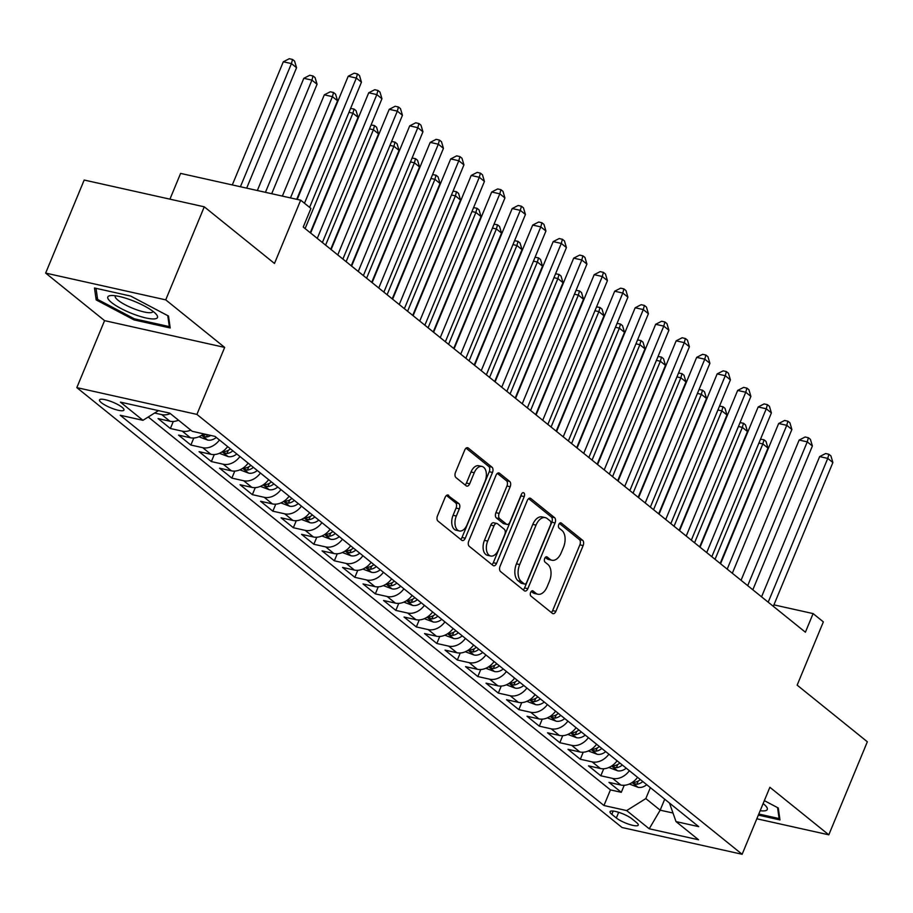 <?xml version="1.0" encoding="UTF-8"?>
<svg xmlns="http://www.w3.org/2000/svg" width="913" height="913" viewBox="0 0 913 913"><rect width="100%" height="100%" fill="white"/><g stroke="black" fill="none" stroke-linecap="round" stroke-linejoin="round"><path stroke-width="1.37" d="M530.636 592.423A2.842 1.689 102.6 0 0 530.989 596.121L552.365 613.365A4.063 2.419 102.6 0 0 552.993 613.673A4.063 2.419 102.6 0 0 555.891 611.333L583.133 545.575A4.063 2.419 102.6 0 0 582.631 540.291L561.255 523.046A2.842 1.689 102.6 0 0 560.81 522.829A2.842 1.689 102.6 0 0 558.79 524.473A2.842 1.689 102.6 0 0 559.133 528.159L561.906 530.396A12.999 7.726 102.6 0 1 563.492 547.275L561.221 552.764A12.999 7.726 102.6 0 1 551.966 560.251A12.999 7.726 102.6 0 1 549.946 559.258L547.184 557.021A2.842 1.689 102.6 0 0 546.739 556.804A2.842 1.689 102.6 0 0 544.707 558.448A2.842 1.689 102.6 0 0 545.061 562.146L547.823 564.371A12.999 7.726 102.6 0 1 549.421 581.261L547.149 586.739A12.999 7.726 102.6 0 1 537.883 594.226A12.999 7.726 102.6 0 1 535.874 593.233L533.101 590.996A2.842 1.689 102.6 0 0 532.667 590.779A2.842 1.689 102.6 0 0 530.636 592.423M101.343 402.667A13.239 3.001 -157.5 0 0 114.582 409.252A13.239 3.001 -157.5 0 0 123.951 410.051A13.239 3.001 -157.5 0 0 122.114 407.301A13.239 3.001 -157.5 0 0 108.864 400.727A13.239 3.001 -157.5 0 0 99.494 399.917A13.239 3.001 -157.5 0 0 101.343 402.667M448.66 495.325A4.063 2.419 102.6 0 0 448.021 495.017A4.063 2.419 102.6 0 0 445.133 497.357L437.487 515.811A4.063 2.419 102.6 0 0 437.989 521.083L461.727 540.234A4.063 2.419 102.6 0 0 462.355 540.553A4.063 2.419 102.6 0 0 465.253 538.214L492.495 472.443A4.063 2.419 102.6 0 0 491.993 467.171L468.255 448.021A4.063 2.419 102.6 0 0 467.627 447.712A4.063 2.419 102.6 0 0 464.728 450.052L455.496 472.329A4.063 2.419 102.6 0 0 455.998 477.613L466.155 485.807A4.063 2.419 102.6 0 0 466.783 486.115A4.063 2.419 102.6 0 0 469.681 483.776L474.258 472.729A10.865 6.459 102.6 0 1 482.007 466.463A10.865 6.459 102.6 0 1 485.02 481.413L467.091 524.701A10.865 6.459 102.6 0 1 459.342 530.967A10.865 6.459 102.6 0 1 456.329 516.016L459.319 508.803A4.063 2.419 102.6 0 0 458.817 503.531L447.324 495.029M756.831 818.778L828.81 834.824L867.35 741.778L797.152 685.138L823.355 621.867L813.106 613.593L805.403 632.207L303.23 227.063L310.934 208.449L300.685 200.187L180.603 173.402L169.932 199.16M165.732 299.863L45.65 273.09L104.573 320.634L224.666 347.408L165.732 299.863L204.272 206.817L274.482 263.458L300.685 200.187M224.666 347.408L196.911 414.411L742.132 854.283L622.038 827.509L76.829 387.626L196.911 414.411M828.81 834.824L769.876 787.28L742.132 854.283M500.062 566.288A4.063 2.419 102.6 0 0 500.552 571.561L524.302 590.722A4.063 2.419 102.6 0 0 524.929 591.031A4.063 2.419 102.6 0 0 527.828 588.691L555.058 522.932A4.063 2.419 102.6 0 0 554.568 517.648L530.818 498.498A4.063 2.419 102.6 0 0 530.191 498.19A4.063 2.419 102.6 0 0 527.292 500.529L500.062 566.288M493.009 565.478L469.271 546.328A4.063 2.419 102.6 0 1 468.768 541.044L496.01 475.285A4.063 2.419 102.6 0 1 498.909 472.945A4.063 2.419 102.6 0 1 499.537 473.254L509.694 481.459A4.063 2.419 102.6 0 1 510.196 486.732L499.149 513.403A4.063 2.419 102.6 0 0 499.651 518.675L506.384 524.119A4.063 2.419 102.6 0 0 507.012 524.427A4.063 2.419 102.6 0 0 509.911 522.088L521.414 494.321A2.842 1.689 102.6 0 1 523.446 492.678A2.842 1.689 102.6 0 1 524.233 496.592L496.535 563.447A4.063 2.419 102.6 0 1 493.636 565.786A4.063 2.419 102.6 0 1 493.009 565.478M45.65 273.09L84.19 180.044L204.272 206.817M170.286 413.578A16.548 12.759 128.9 0 1 161.727 414.616L169.921 421.224L158.075 418.588L170.377 428.505L173.287 421.486M190.783 430.114A16.548 12.759 128.9 0 1 182.223 431.153L190.418 437.761L178.571 435.124L190.874 445.042L193.784 438.023M219.451 439.986A16.548 12.759 128.9 0 1 202.72 447.69L210.914 454.297L199.068 451.661L211.371 461.579L214.281 454.56M239.948 456.523A16.548 12.759 128.9 0 1 223.217 464.226L231.411 470.834L219.565 468.198L231.868 478.115L234.778 471.097M260.445 473.048A16.548 12.759 128.9 0 1 243.714 480.763L251.908 487.371L240.062 484.735L252.365 494.652L255.275 487.633M280.942 489.585A16.548 12.759 128.9 0 1 264.211 497.3L272.405 503.908L260.559 501.271L272.861 511.189L275.772 504.17M301.438 506.122A16.548 12.759 128.9 0 1 284.708 513.836L292.902 520.444L281.056 517.808L293.358 527.725L296.269 520.707M321.935 522.658A16.548 12.759 128.9 0 1 305.204 530.373L313.399 536.981L301.552 534.345L313.855 544.262L316.765 537.243M342.432 539.195A16.548 12.759 128.9 0 1 325.701 546.91L333.896 553.518L322.049 550.881L334.352 560.799L337.262 553.78M362.929 555.732A16.548 12.759 128.9 0 1 346.198 563.447L354.392 570.054L342.546 567.418L354.849 577.336L357.759 570.317M383.426 572.268A16.548 12.759 128.9 0 1 366.695 579.983L374.889 586.591L363.043 583.955L375.346 593.872L378.256 586.854M403.923 588.805A16.548 12.759 128.9 0 1 387.192 596.52L395.386 603.128L383.54 600.492L395.843 610.409L398.753 603.39M424.419 605.342A16.548 12.759 128.9 0 1 407.689 613.057L415.883 619.665L404.037 617.028L416.339 626.946L419.25 619.927M444.916 621.879A16.548 12.759 128.9 0 1 428.186 629.593L436.38 636.201L424.534 633.565L436.836 643.482L439.746 636.464M465.413 638.415A16.548 12.759 128.9 0 1 448.682 646.13L456.877 652.738L445.03 650.102L457.333 660.019L460.243 653M485.91 654.952A16.548 12.759 128.9 0 1 469.179 662.667L477.373 669.275L465.527 666.638L477.83 676.556L480.74 669.537M506.407 671.489A16.548 12.759 128.9 0 1 489.676 679.204L497.87 685.811L486.024 683.175L498.327 693.093L501.237 686.074M526.904 688.025A16.548 12.759 128.9 0 1 510.173 695.74L518.367 702.348L506.521 699.712L518.824 709.629L521.734 702.611M547.401 704.562A16.548 12.759 128.9 0 1 530.67 712.277L538.864 718.885L527.018 716.249L539.321 726.166L542.231 719.147M567.897 721.099A16.548 12.759 128.9 0 1 551.167 728.814L559.361 735.422L547.515 732.785L559.817 742.703L562.728 735.684M588.394 737.636A16.548 12.759 128.9 0 1 571.664 745.35L579.858 751.958L568.012 749.322L580.314 759.239L583.224 752.221M608.891 754.172A16.548 12.759 128.9 0 1 592.16 761.887L600.355 768.495L588.508 765.859L600.811 775.776L612.657 778.412A16.548 12.759 -51.1 0 0 629.388 770.709M603.721 768.757L600.811 775.776M636.464 822.465L631.956 818.824A12.828 2.91 -157.5 0 0 619.128 812.456A12.828 2.91 -157.5 0 0 610.044 811.668A12.828 2.91 -157.5 0 0 611.824 814.339L616.343 817.98A12.828 2.91 -157.5 0 0 629.171 824.348A12.828 2.91 -157.5 0 0 638.244 825.124A12.828 2.91 -157.5 0 0 636.464 822.465M158.451 410.622L142.953 420.322L120.231 415.255L603.961 805.517L626.672 810.584L645.822 798.59L650.364 787.634M142.953 420.322L120.402 402.131L169.738 413.133L192.278 431.324L215 436.391L698.73 826.653L676.008 821.586L698.548 839.777L649.223 828.776L626.672 810.584M148.248 417.001L610.432 789.893L621.308 792.313L609.005 782.395L620.851 785.032A16.548 12.759 -51.1 0 0 637.582 777.328M592.16 761.887L580.314 759.239M571.664 745.35L559.817 742.703M551.167 728.814L539.321 726.166M530.67 712.277L518.824 709.629M510.173 695.74L498.327 693.093M489.676 679.204L477.83 676.556M469.179 662.667L457.333 660.019M448.682 646.13L436.836 643.482M428.186 629.593L416.339 626.946M407.689 613.057L395.843 610.409M387.192 596.52L375.346 593.872M366.695 579.983L354.849 577.336M346.198 563.447L334.352 560.799M325.701 546.91L313.855 544.262M305.204 530.373L293.358 527.725M284.708 513.836L272.861 511.189M264.211 497.3L252.365 494.652M243.714 480.763L231.868 478.115M223.217 464.226L211.371 461.579M202.72 447.69L190.874 445.042M182.223 431.153L170.377 428.505M161.727 414.616L154.605 413.03M645.822 798.59L660.167 810.173L672.698 812.958M664.71 799.206L660.167 810.173L649.223 828.776M669.491 803.075L676.008 821.586M104.573 320.634L76.829 387.626M813.106 613.593L773.927 604.863M624.218 785.294L621.308 792.313M610.432 789.893L603.961 805.517M600.355 768.495A16.548 12.759 -51.1 0 0 617.085 760.791M579.858 751.958A16.548 12.759 -51.1 0 0 596.588 744.255M559.361 735.422A16.548 12.759 -51.1 0 0 576.092 727.718M538.864 718.885A16.548 12.759 -51.1 0 0 555.595 711.181M518.367 702.348A16.548 12.759 -51.1 0 0 535.098 694.645M497.87 685.811A16.548 12.759 -51.1 0 0 514.601 678.108M477.373 669.275A16.548 12.759 -51.1 0 0 494.104 661.571M456.877 652.738A16.548 12.759 -51.1 0 0 473.607 645.035M436.38 636.201A16.548 12.759 -51.1 0 0 453.11 628.498M415.883 619.665A16.548 12.759 -51.1 0 0 432.614 611.961M395.386 603.128A16.548 12.759 -51.1 0 0 412.117 595.424M374.889 586.591A16.548 12.759 -51.1 0 0 391.62 578.888M354.392 570.054A16.548 12.759 -51.1 0 0 371.123 562.351M333.896 553.518A16.548 12.759 -51.1 0 0 350.626 545.814M313.399 536.981A16.548 12.759 -51.1 0 0 330.129 529.278M292.902 520.444A16.548 12.759 -51.1 0 0 309.633 512.741M272.405 503.908A16.548 12.759 -51.1 0 0 289.136 496.204M251.908 487.371A16.548 12.759 -51.1 0 0 268.639 479.667M231.411 470.834A16.548 12.759 -51.1 0 0 248.142 463.131M210.914 454.297A16.548 12.759 -51.1 0 0 227.645 446.594M190.418 437.761A16.548 12.759 -51.1 0 0 203.61 433.846M169.921 421.224A16.548 12.759 -51.1 0 0 178.492 420.197M758.349 815.104L779.976 819.931L778.287 808.005L764.341 800.644M94.473 287.983L96.173 299.909L134.04 319.904L170.195 327.972L168.506 316.046L130.639 296.052L94.473 287.983M134.485 318.831L134.04 319.904M97.292 297.216L96.173 299.909M531.252 591.407L532.621 592.514A12.999 7.726 102.6 0 0 534.641 593.496L537.883 594.226M551.966 560.251L548.713 559.521A12.999 7.726 102.6 0 1 546.704 558.539L545.335 557.432M551.304 612.509A4.063 2.419 102.6 0 0 552.639 610.614L579.881 544.844A4.063 2.419 102.6 0 0 579.378 539.572L559.407 523.446M523.229 589.855A4.063 2.419 102.6 0 0 524.576 587.961L551.817 522.202A4.063 2.419 102.6 0 0 551.315 516.929L528.638 498.635M524.199 583.818A2.842 1.689 102.6 0 0 524.644 584.035A2.842 1.689 102.6 0 0 526.675 582.403L550.585 524.678A2.842 1.689 102.6 0 0 550.231 520.981L547.309 518.63A12.999 7.726 102.6 0 0 545.301 517.637A12.999 7.726 102.6 0 0 536.034 525.123L519.691 564.576A12.999 7.726 102.6 0 0 521.289 581.467L524.199 583.818L520.958 583.099A2.842 1.689 102.6 0 0 521.403 583.316A2.842 1.689 102.6 0 0 521.894 583.304M545.301 517.637L542.048 516.918A12.999 7.726 102.6 0 0 532.793 524.404L536.034 525.123M520.958 583.099L518.036 580.736A12.999 7.726 102.6 0 1 516.45 563.857L532.793 524.404M497.357 473.391L506.453 480.729L509.694 481.459M507.012 524.427L503.771 523.697A4.063 2.419 102.6 0 1 503.143 523.389L496.398 517.956A4.063 2.419 102.6 0 1 495.907 512.672L506.955 486.013A4.063 2.419 102.6 0 0 506.453 480.729M491.947 564.622A4.063 2.419 102.6 0 0 493.294 562.728L520.981 495.873A2.842 1.689 102.6 0 0 521.312 494.561M487.69 541.078A10.865 6.459 102.6 0 0 490.703 556.017A10.865 6.459 102.6 0 0 498.452 549.763L504.763 534.504A4.063 2.419 102.6 0 0 504.273 529.232L497.528 523.788A4.063 2.419 102.6 0 0 496.9 523.48A4.063 2.419 102.6 0 0 494.001 525.82L487.69 541.078L484.438 540.348A10.865 6.459 102.6 0 0 487.462 555.298L490.703 556.017M496.9 523.48L493.659 522.761A4.063 2.419 102.6 0 0 490.76 525.101L494.001 525.82M484.438 540.348L490.76 525.101M459.342 530.967L456.101 530.236A10.865 6.459 102.6 0 1 453.076 515.297L456.066 508.085A4.063 2.419 102.6 0 0 455.576 502.801L446.48 495.462M482.007 466.463L478.754 465.744A10.865 6.459 102.6 0 0 471.017 471.998L474.258 472.729M465.094 484.951A4.063 2.419 102.6 0 0 466.44 483.057L471.017 471.998M460.666 539.378A4.063 2.419 102.6 0 0 462.012 537.483L489.242 471.724A4.063 2.419 102.6 0 0 488.752 466.452L466.075 448.157M629.342 784.027L638.13 787.337A10.967 8.457 -51.1 0 0 646.724 784.689M640.367 779.565A10.967 8.457 128.9 0 1 634.398 782.293L633.177 782.715L633.645 783.388L636.863 784.278A10.967 8.457 -51.1 0 0 642.82 781.551M720.174 563.447L767.97 448.055L762.846 443.923L715.05 559.315M760.529 439.153L763.964 439.781L766.007 441.436L767.97 448.055M763.964 439.781L762.846 443.923L758.92 443.045M768.198 602.192L827.76 458.394L832.884 462.537L773.322 606.323M761.556 596.84L819.646 456.591L827.76 458.394L828.867 454.263L830.921 455.907L832.884 462.537M819.646 456.591L825.626 453.533L828.867 454.263M760.164 810.733A26.888 6.106 -157.5 0 0 766.098 806.339A26.888 6.106 -157.5 0 0 763.519 803.897A26.888 6.106 -157.5 0 0 763.131 803.588M777.556 807.617L779.109 818.562L758.794 814.031M779.611 817.352L779.109 818.562M133.64 314.186A26.888 6.106 -157.5 0 0 156.317 314.369A26.888 6.106 -157.5 0 0 131.655 300.274A26.888 6.106 -157.5 0 0 110.861 295.55A26.888 6.106 -157.5 0 0 111.386 302.397A26.888 6.106 -157.5 0 0 133.64 314.186M115.415 295.766A20.36 4.622 -157.5 0 0 115.243 296.052A20.36 4.622 -157.5 0 0 134.804 309.108A20.36 4.622 -157.5 0 0 152.859 311.63A20.36 4.622 -157.5 0 0 152.939 311.31M167.775 315.658L169.327 326.603L134.291 318.785L97.611 299.418L96.025 288.337M169.829 325.393L169.327 326.603M608.845 767.491L617.633 770.8A10.967 8.457 -51.1 0 0 626.227 768.153M619.87 763.028A10.967 8.457 128.9 0 1 613.901 765.756L612.68 766.178L613.148 766.852L616.366 767.742A10.967 8.457 -51.1 0 0 622.324 765.014M699.678 546.91L747.473 431.518L742.349 427.387L694.553 542.779M740.032 422.616L743.467 423.244L745.51 424.899L747.473 431.518M743.467 423.244L742.349 427.387L738.423 426.508M588.349 750.954L597.136 754.264A10.967 8.457 -51.1 0 0 605.73 751.616M599.373 746.492A10.967 8.457 128.9 0 1 593.404 749.219L592.183 749.641L592.651 750.315L595.869 751.205A10.967 8.457 -51.1 0 0 601.827 748.477M679.181 530.373L726.976 414.981L721.852 410.85L674.056 526.242M719.535 406.08L722.97 406.707L725.013 408.362L726.976 414.981M722.97 406.707L721.852 410.85L717.926 409.971M567.852 734.429L576.639 737.727A10.967 8.457 -51.1 0 0 585.233 735.079M578.876 729.955A10.967 8.457 128.9 0 1 572.908 732.683L571.686 733.105L572.154 733.778L575.373 734.668A10.967 8.457 -51.1 0 0 581.33 731.941M658.684 513.836L706.479 398.445L701.355 394.313L653.56 509.705M699.038 389.543L702.474 390.171L704.516 391.825L706.479 398.445M702.474 390.171L701.355 394.313L697.429 393.435M547.355 717.892L556.143 721.19A10.967 8.457 -51.1 0 0 564.736 718.542M558.379 713.418A10.967 8.457 128.9 0 1 552.411 716.146L551.19 716.568L551.657 717.241L554.876 718.132A10.967 8.457 -51.1 0 0 560.833 715.404M638.187 497.3L685.983 381.908L680.858 377.777L633.063 493.168M678.542 373.006L681.977 373.634L684.02 375.289L685.983 381.908M681.977 373.634L680.858 377.777L676.932 376.898M747.701 585.655L807.263 441.858L812.387 446.001L752.826 589.787M741.059 580.303L799.149 440.055L807.263 441.858L808.37 437.726L810.424 439.37L812.387 446.001M799.149 440.055L805.129 436.996L808.37 437.726M727.205 569.119L786.766 425.321L791.891 429.464L732.329 573.25M720.562 563.766L778.652 423.518L786.766 425.321L787.873 421.19L789.928 422.833L791.891 429.464M778.652 423.518L784.632 420.459L787.873 421.19M706.708 552.582L766.269 408.784L771.394 412.927L711.832 556.713M700.066 547.229L758.155 406.981L766.269 408.784L767.377 404.653L769.431 406.308L771.394 412.927M758.155 406.981L764.135 403.923L767.377 404.653M686.211 536.045L745.773 392.248L750.897 396.39L691.335 540.176M679.569 530.693L737.658 390.444L745.773 392.248L746.88 388.116L748.934 389.771L750.897 396.39M737.658 390.444L743.639 387.386L746.88 388.116M526.858 701.355L535.646 704.653A10.967 8.457 -51.1 0 0 544.239 702.006M537.883 696.881A10.967 8.457 128.9 0 1 531.914 699.609L530.693 700.031L531.161 700.705L534.379 701.595A10.967 8.457 -51.1 0 0 540.336 698.867M617.69 480.763L665.486 365.383L660.361 361.24L612.566 476.632M658.045 356.469L661.48 357.097L663.523 358.752L665.486 365.383M661.48 357.097L660.361 361.24L656.436 360.361M665.714 519.508L725.276 375.711L730.4 379.854L670.838 523.64M659.072 514.156L717.162 373.908L725.276 375.711L726.383 371.58L728.437 373.234L730.4 379.854M717.162 373.908L723.142 370.849L726.383 371.58M506.361 684.818L515.149 688.117A10.967 8.457 -51.1 0 0 523.742 685.48M517.386 680.345A10.967 8.457 128.9 0 1 511.417 683.072L510.196 683.495L510.664 684.168L513.882 685.058A10.967 8.457 -51.1 0 0 519.839 682.331M597.193 464.226L644.989 348.846L639.865 344.703L592.069 460.095M637.548 339.933L640.983 340.56L643.026 342.215L644.989 348.846M640.983 340.56L639.865 344.703L635.939 343.824M645.217 502.972L704.779 359.186L709.903 363.317L650.341 507.114M638.575 497.619L696.665 357.371L704.779 359.186L705.886 355.043L707.94 356.698L709.903 363.317M696.665 357.371L702.645 354.312L705.886 355.043M485.864 668.282L494.652 671.58A10.967 8.457 -51.1 0 0 503.246 668.944M496.889 663.808A10.967 8.457 128.9 0 1 490.92 666.536L489.699 666.958L490.167 667.631L493.385 668.521A10.967 8.457 -51.1 0 0 499.343 665.794M576.696 447.69L624.492 332.309L619.368 328.166L571.572 443.558M617.051 323.396L620.486 324.024L622.529 325.679L624.492 332.309M620.486 324.024L619.368 328.166L615.442 327.288M624.72 486.435L684.282 342.649L689.406 346.78L629.844 490.578M618.078 481.083L676.168 340.834L684.282 342.649L685.389 338.506L687.443 340.161L689.406 346.78M676.168 340.834L682.148 337.776L685.389 338.506M465.368 651.745L474.155 655.043A10.967 8.457 -51.1 0 0 482.749 652.407M476.392 647.271A10.967 8.457 128.9 0 1 470.423 649.999L469.202 650.433L469.67 651.095L472.888 651.985A10.967 8.457 -51.1 0 0 478.846 649.257M556.2 431.153L603.995 315.772L598.871 311.63L551.075 427.022M596.554 306.859L599.989 307.487L602.032 309.142L603.995 315.772M599.989 307.487L598.871 311.63L594.945 310.751M604.223 469.898L663.785 326.112L668.909 330.244L609.348 474.041M597.581 464.546L655.671 324.298L663.785 326.112L664.892 321.969L666.947 323.624L668.909 330.244M655.671 324.298L661.651 321.239L664.892 321.969M444.871 635.208L453.658 638.507A10.967 8.457 -51.1 0 0 462.252 635.87M455.895 630.735A10.967 8.457 128.9 0 1 449.926 633.462L448.705 633.896L449.173 634.558L452.392 635.448A10.967 8.457 -51.1 0 0 458.349 632.72M535.703 414.628L583.498 299.236L578.374 295.093L530.579 410.485M576.057 290.323L579.493 290.95L581.535 292.605L583.498 299.236M579.493 290.95L578.374 295.093L574.448 294.214M583.727 453.362L643.288 309.575L648.413 313.707L588.851 457.504M577.084 448.009L635.174 307.761L643.288 309.575L644.395 305.433L646.45 307.088L648.413 313.707M635.174 307.761L641.154 304.702L644.395 305.433M424.374 618.672L433.161 621.97A10.967 8.457 -51.1 0 0 441.755 619.334M435.398 614.198A10.967 8.457 128.9 0 1 429.43 616.926L428.208 617.359L428.676 618.021L431.895 618.911A10.967 8.457 -51.1 0 0 437.852 616.184M515.206 398.091L563.001 282.699L557.877 278.556L510.082 393.948M555.561 273.786L558.996 274.414L561.039 276.068L563.001 282.699M558.996 274.414L557.877 278.556L553.951 277.678M563.23 436.825L622.792 293.039L627.916 297.17L568.354 440.968M556.588 431.472L614.677 291.224L622.792 293.039L623.899 288.896L625.953 290.551L627.916 297.17M614.677 291.224L620.657 288.166L623.899 288.896M403.877 602.135L412.665 605.433A10.967 8.457 -51.1 0 0 421.258 602.797M414.901 597.661A10.967 8.457 128.9 0 1 408.933 600.389L407.712 600.822L408.179 601.484L411.398 602.375A10.967 8.457 -51.1 0 0 417.355 599.647M494.709 381.554L542.505 266.162L537.38 262.02L489.585 377.411M535.064 257.249L538.499 257.877L540.542 259.532L542.505 266.162M538.499 257.877L537.38 262.02L533.454 261.141M542.733 420.288L602.295 276.502L607.419 280.633L547.857 424.431M536.091 414.936L594.18 274.687L602.295 276.502L603.402 272.359L605.456 274.014L607.419 280.633M594.18 274.687L600.161 271.629L603.402 272.359M383.38 585.598L392.168 588.896A10.967 8.457 -51.1 0 0 400.761 586.26M394.405 581.125A10.967 8.457 128.9 0 1 388.436 583.852L387.215 584.286L387.683 584.948L390.901 585.838A10.967 8.457 -51.1 0 0 396.858 583.11M474.212 365.017L522.019 249.626L516.895 245.483L469.088 360.875M514.567 240.712L518.002 241.34L520.045 242.995L522.019 249.626M518.002 241.34L516.895 245.483L512.958 244.616M522.236 403.751L581.798 259.965L586.922 264.097L527.36 407.894M515.594 398.399L573.684 258.151L581.798 259.965L582.905 255.823L584.959 257.477L586.922 264.097M573.684 258.151L579.664 255.092L582.905 255.823M501.739 387.215L561.301 243.429L566.425 247.56L506.863 391.357M495.097 381.862L553.187 241.614L561.301 243.429L562.408 239.286L564.462 240.941L566.425 247.56M553.187 241.614L559.167 238.555L562.408 239.286M481.242 370.678L540.804 226.892L545.928 231.023L486.367 374.821M474.6 365.326L532.69 225.077L540.804 226.892L541.911 222.749L543.965 224.404L545.928 231.023M532.69 225.077L538.67 222.019L541.911 222.749M362.883 569.061L371.671 572.36A10.967 8.457 -51.1 0 0 380.264 569.723M373.908 564.588A10.967 8.457 128.9 0 1 367.939 567.315L366.718 567.749L367.186 568.411L370.404 569.301A10.967 8.457 -51.1 0 0 376.361 566.574M453.715 348.481L501.522 233.089L496.398 228.946L448.591 344.338M494.07 224.176L497.505 224.815L499.548 226.458L501.522 233.089M497.505 224.815L496.398 228.946L492.461 228.079M342.386 552.525L351.174 555.823A10.967 8.457 -51.1 0 0 359.768 553.187M353.411 548.051A10.967 8.457 128.9 0 1 347.442 550.779L346.221 551.212L346.689 551.874L349.907 552.764A10.967 8.457 -51.1 0 0 355.865 550.037M433.219 331.944L481.025 216.552L475.901 212.409L428.094 327.801M473.573 207.639L477.008 208.278L479.051 209.922L481.025 216.552M477.008 208.278L475.901 212.409L471.964 211.542M321.89 535.988L330.677 539.286A10.967 8.457 -51.1 0 0 339.271 536.65M332.914 531.514A10.967 8.457 128.9 0 1 326.945 534.242L325.724 534.676L326.192 535.338L329.41 536.228A10.967 8.457 -51.1 0 0 335.368 533.5M412.722 315.407L460.529 200.015L455.404 195.873L407.597 311.265M453.076 191.102L456.511 191.741L458.554 193.385L460.529 200.015M456.511 191.741L455.404 195.873L451.467 195.005M460.745 354.141L520.307 210.355L525.432 214.487L465.87 358.284M454.103 348.789L512.193 208.541L520.307 210.355L521.414 206.212L523.469 207.867L525.432 214.487M512.193 208.541L518.173 205.482L521.414 206.212M301.393 519.451L310.18 522.75A10.967 8.457 -51.1 0 0 318.774 520.113M312.417 514.978A10.967 8.457 128.9 0 1 306.448 517.705L305.227 518.139L305.695 518.801L308.914 519.691A10.967 8.457 -51.1 0 0 314.871 516.963M392.225 298.871L440.032 183.479L434.908 179.336L387.101 294.728M432.579 174.566L436.015 175.205L438.057 176.848L440.032 183.479M436.015 175.205L434.908 179.336L430.97 178.469M440.249 337.605L499.81 193.818L504.935 197.95L445.373 341.747M433.607 332.252L491.696 192.004L499.81 193.818L500.917 189.676L502.972 191.331L504.935 197.95M491.696 192.004L497.676 188.945L500.917 189.676M280.896 502.915L289.683 506.213A10.967 8.457 -51.1 0 0 298.277 503.577M291.92 498.441A10.967 8.457 128.9 0 1 285.952 501.169L284.73 501.602L285.198 502.264L288.417 503.154A10.967 8.457 -51.1 0 0 294.374 500.427M371.728 282.334L419.535 166.942L414.411 162.799L366.604 278.191M412.083 158.029L415.518 158.668L417.561 160.311L419.535 166.942M415.518 158.668L414.411 162.799L410.473 161.932M419.752 321.068L479.314 177.282L484.438 181.413L424.876 325.211M413.11 315.715L471.199 175.467L479.314 177.282L480.421 173.139L482.475 174.794L484.438 181.413M471.199 175.467L477.179 172.409L480.421 173.139M260.399 486.378L269.187 489.676A10.967 8.457 -51.1 0 0 277.78 487.04M271.423 481.904A10.967 8.457 128.9 0 1 265.455 484.632L264.234 485.065L264.702 485.727L267.92 486.618A10.967 8.457 -51.1 0 0 273.877 483.89M351.231 265.797L399.038 150.405L393.914 146.263L346.107 261.654M391.586 141.492L395.021 142.131L397.064 143.775L399.038 150.405M395.021 142.131L393.914 146.263L389.977 145.395M399.255 304.531L458.817 160.745L463.941 164.876L404.379 308.674M392.613 299.179L450.702 158.93L458.817 160.745L459.924 156.602L461.978 158.257L463.941 164.876M450.702 158.93L456.683 155.872L459.924 156.602M239.902 469.841L248.69 473.139A10.967 8.457 -51.1 0 0 257.283 470.503M250.927 465.368A10.967 8.457 128.9 0 1 244.958 468.095L243.737 468.529L244.205 469.191L247.423 470.081A10.967 8.457 -51.1 0 0 253.38 467.353M330.734 249.26L378.541 133.869L373.417 129.726L325.61 245.118M371.089 124.955L374.524 125.595L376.567 127.238L378.541 133.869M374.524 125.595L373.417 129.726L369.48 128.859M378.758 287.994L438.32 144.208L443.444 148.34L383.882 292.137M372.116 282.642L430.206 142.394L438.32 144.208L439.427 140.066L441.481 141.72L443.444 148.34M430.206 142.394L436.186 139.335L439.427 140.066M219.405 453.305L228.193 456.603A10.967 8.457 -51.1 0 0 236.787 453.966M230.43 448.842A10.967 8.457 128.9 0 1 224.461 451.558L223.24 451.992L223.708 452.654L226.926 453.544A10.967 8.457 -51.1 0 0 232.883 450.817M310.237 232.724L358.044 117.332L352.92 113.189L305.113 228.581M350.592 108.419L354.027 109.058L356.07 110.713L358.044 117.332M354.027 109.058L352.92 113.189L348.983 112.322M358.261 271.458L417.823 127.672L422.947 131.803L363.385 275.6M351.619 266.105L409.709 125.857L417.823 127.672L418.93 123.529L420.984 125.184L422.947 131.803M409.709 125.857L415.689 122.799L418.93 123.529M198.908 436.768L207.696 440.066A10.967 8.457 -51.1 0 0 216.29 437.43M296.736 199.296L337.548 100.795L332.423 96.652L324.309 94.849L282.368 196.101M206.292 434.451A10.967 8.457 128.9 0 1 203.964 435.022L202.743 435.455L203.211 436.117L206.429 437.007A10.967 8.457 -51.1 0 0 210.766 435.444M324.309 94.849L330.278 91.791L333.53 92.521L332.423 96.652L290.482 197.904M333.53 92.521L335.573 94.176L337.548 100.795M337.764 254.921L397.326 111.135L402.45 115.266L342.889 259.064M331.122 249.569L389.212 109.32L397.326 111.135L398.433 106.992L400.487 108.647L402.45 115.266M389.212 109.32L395.192 106.262L398.433 106.992M271.709 193.716L317.051 84.258L311.926 80.116L303.812 78.313L257.329 190.52M303.812 78.313L309.781 75.254L313.033 75.984L311.926 80.116L265.443 192.323M313.033 75.984L315.076 77.639L317.051 84.258M317.268 238.384L376.829 94.598L381.954 98.73L322.392 242.527M310.625 233.032L368.715 92.784L376.829 94.598L377.936 90.455L379.991 92.11L381.954 98.73M368.715 92.784L374.695 89.725L377.936 90.455M246.67 188.135L296.554 67.722L291.43 63.59L283.315 61.776L232.301 184.928M283.315 61.776L289.284 58.717L292.537 59.448L291.43 63.59L240.416 186.743M292.537 59.448L294.579 61.103L296.554 67.722M304.486 203.245L356.332 78.062L361.457 82.193L309.61 207.377M297.204 199.411L348.218 76.247L356.332 78.062L357.44 73.919L359.494 75.574L361.457 82.193M348.218 76.247L354.198 73.188L357.44 73.919M612.657 778.412L620.851 785.032M618.683 812.308L616.343 817.98M613.194 811.052L611.824 814.339M532.621 592.514L535.874 593.233M546.248 556.816L547.184 557.021M546.704 558.539L549.946 559.258M560.32 522.841L561.255 523.046M579.378 539.572L582.631 540.291M579.881 544.844L583.133 545.575M552.639 610.614L555.891 611.333M532.176 590.791L533.101 590.996M529.494 498.201L530.818 498.498M551.315 516.929L554.568 517.648M551.817 522.202L555.058 522.932M524.576 587.961L527.828 588.691M516.45 563.857L519.691 564.576M518.036 580.736L521.289 581.467M498.201 472.957L499.537 473.254M506.955 486.013L510.196 486.732M495.907 512.672L499.149 513.403M496.398 517.956L499.651 518.675M503.143 523.389L506.384 524.119M520.981 495.873L524.233 496.592M493.294 562.728L496.535 563.447M455.576 502.801L458.817 503.531M456.066 508.085L459.319 508.803M453.076 515.297L456.329 516.016M466.44 483.057L469.681 483.776M466.92 447.724L468.255 448.021M488.752 466.452L491.993 467.171M489.242 471.724L492.495 472.443M462.012 537.483L465.253 538.214M632.093 782.555L637.913 787.257M638.198 781.049L636.863 784.278M611.596 766.018L617.416 770.72M617.702 764.512L616.366 767.742M591.099 749.482L596.919 754.184M597.205 747.975L595.869 751.205M570.602 732.945L576.423 737.647M576.708 731.439L575.373 734.668M550.105 716.408L555.926 721.11M556.211 714.902L554.876 718.132M529.608 699.872L535.429 704.574M535.714 698.365L534.379 701.595M509.112 683.335L514.932 688.037M515.217 681.828L513.882 685.058M488.615 666.798L494.435 671.5M494.72 665.292L493.385 668.521M468.118 650.261L473.938 654.963M474.224 648.755L472.888 651.985M447.621 633.725L453.441 638.427M453.727 632.218L452.392 635.448M427.124 617.188L432.945 621.89M433.23 615.682L431.895 618.911M406.627 600.651L412.448 605.353M412.733 599.145L411.398 602.375M386.131 584.115L391.951 588.817M392.236 582.608L390.901 585.838M365.634 567.578L371.454 572.28M371.739 566.071L370.404 569.301M345.137 551.041L350.957 555.743M351.243 549.535L349.907 552.764M324.64 534.504L330.46 539.206M330.746 532.998L329.41 536.228M304.143 517.968L309.964 522.67M310.249 516.461L308.914 519.691M283.646 501.431L289.467 506.133M289.752 499.925L288.417 503.154M263.149 484.894L268.97 489.596M269.255 483.388L267.92 486.618M242.653 468.358L248.473 473.06M248.758 466.851L247.423 470.081M222.156 451.832L227.976 456.523M228.261 450.314L226.926 453.544M201.659 435.296L207.479 439.986M207.388 434.691L206.429 437.007M521.403 583.316L524.644 584.035"/></g></svg>
